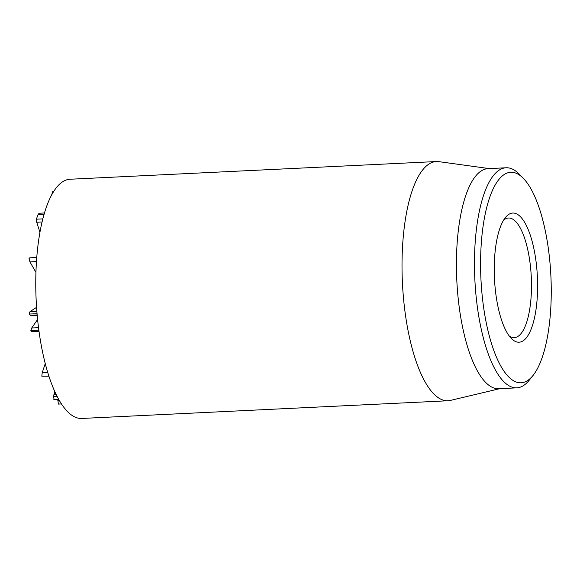 <?xml version="1.0" encoding="UTF-8"?>
<svg xmlns="http://www.w3.org/2000/svg" width="580" height="580" viewBox="0 0 580 580"><rect width="100%" height="100%" fill="white"/><g stroke="black" fill="none" stroke-linecap="round" stroke-linejoin="round"><path stroke-width="0.87" d="M36.576 307.356L30.037 311.583L29.007 314.07L30.276 315.259L37.2 315.418M37.591 319.515L31.712 327.997L30.863 330.556L32.27 331.47M38.519 327.671L31.712 327.997M45.233 363.617L42.18 372.824L41.84 376.202L48.88 376.217M54.752 391.58L53.599 396.408L54.056 399.402M56.158 394.574L53.897 394.683M57.884 399.286L58.283 404.021M36.787 257.513L29.558 257.861L29 258.745L29.957 261.906L35.953 272.426M36.489 261.594L29.957 261.906M44.515 212.976L39.165 213.237L38.048 214.549L36.366 219.189L36.728 222.242L39.955 232.428M44.138 214.252L38.048 214.549M53.809 191.386L52.758 191.509L51.497 195.373M53.766 191.458L52.758 191.509M436.399 161.544L70.144 179.234A119.748 39.773 87.2 0 0 36.192 300.766A119.748 39.773 87.2 0 0 81.7 418.455L447.949 400.765A119.748 39.773 -92.8 0 1 402.31 280.154A119.748 39.773 -92.8 0 1 436.399 161.544A119.748 39.773 -92.8 0 1 438.872 161.653L489.179 168.584M503.599 220.19A59.878 19.887 -92.8 0 1 508.522 218.007A59.878 19.887 -92.8 0 1 531.338 278.313A59.878 19.887 -92.8 0 1 514.3 337.618A59.878 19.887 -92.8 0 1 509.189 335.921M494.399 277.051A64.663 21.482 87.2 0 0 511.284 338.408A64.663 21.482 87.2 0 0 537.377 276.558A64.663 21.482 87.2 0 0 505.448 217.507A64.663 21.482 87.2 0 0 494.399 277.051M551 278.48A105.379 35.003 -92.8 0 1 532.991 375.514A105.379 35.003 -92.8 0 1 480.958 279.285A105.379 35.003 -92.8 0 1 523.479 178.481A105.379 35.003 -92.8 0 1 551 278.48M523.479 178.481L519.31 174.196A110.171 36.598 87.2 0 0 506.093 167.772A110.171 36.598 87.2 0 0 474.737 276.885A110.171 36.598 87.2 0 0 516.722 387.853A110.171 36.598 87.2 0 0 529.257 380.183L532.991 375.514M506.093 167.772L488.048 168.642A110.171 36.598 87.2 0 0 456.692 277.762A110.171 36.598 87.2 0 0 498.677 388.723L516.722 387.853M499.808 388.673L450.406 400.417A119.748 39.773 -92.8 0 1 447.949 400.765M36.852 311.257L30.037 311.583M37.047 313.678L29.007 314.07M37.156 314.933L30.276 315.259M38.838 330.172L30.863 330.556M47.727 372.556L42.18 372.824M56.992 396.249L53.599 396.408M58.558 399.185L53.831 399.417M59.182 400.294L57.79 400.36M42.877 218.877L36.366 219.189M42.108 221.981L36.728 222.242M31.683 331.695L38.998 331.347M53.947 399.475L58.594 399.25M58.159 404.093L61.415 403.941"/></g></svg>
